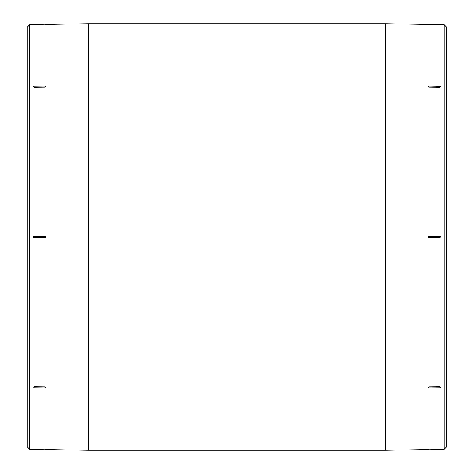 <?xml version="1.0" encoding="UTF-8"?>
<svg xmlns="http://www.w3.org/2000/svg" width="474" height="474" viewBox="0 0 474 474"><rect width="100%" height="100%" fill="white"/><g stroke="black" fill="none" stroke-linecap="round" stroke-linejoin="round"><path stroke-width="0.71" d="M428.478 449.796L444.185 449.281L444.185 24.719L446.585 27.16L446.585 446.84L446.585 237L444.185 237L444.185 449.281L444.185 237L440.488 237L439.878 237.61L428.911 237.61L428.3 237L88.241 237L88.241 450.3L88.241 237L45.581 237L44.971 236.39L45.581 237L45.202 236.437L45.581 237L44.971 237.61L33.998 237.61L33.387 237L29.69 237L29.69 449.281L29.69 237L27.296 237L27.296 446.84L27.296 27.16L29.69 24.719L29.69 449.281L27.296 446.84L27.296 237L33.387 237L33.998 236.39L45.202 236.437L33.998 236.39M44.971 449.548L88.241 450.3L385.64 450.3L385.64 237L385.64 450.3L428.911 449.548M33.998 237.61L44.971 237.61L33.571 237.433L44.971 237.61L45.581 237L385.64 237L385.64 23.7L385.64 237L428.3 237L428.911 236.39L439.878 236.39L440.488 237L439.878 237.61L428.911 237.61L428.3 237L428.911 236.39L428.3 237L428.911 237.61L428.348 237.231M440.441 386.985L439.878 386.725L440.441 386.985M428.911 386.861L439.878 386.725L440.488 387.323L439.878 387.762L428.911 387.898L428.3 387.471L428.911 386.861L439.878 386.725L440.488 387.323L439.878 387.762L428.911 387.898L428.3 387.471L428.911 387.033L439.878 386.897L428.911 386.861M33.998 386.725L44.971 386.861L45.581 387.471L44.971 387.898L45.581 387.471L44.971 387.033L33.998 386.725L33.387 387.151L33.998 386.725L44.971 386.861L33.571 387.021L33.998 386.725M33.998 449.352L45.581 449.796L33.998 449.595M428.348 236.769L428.911 236.39L439.878 236.39L440.488 237L446.585 237L446.585 446.84L444.185 449.281M33.399 86.766L33.998 87.275L44.971 86.967L45.581 86.529L44.971 86.102L45.581 86.529L44.971 87.139L45.581 86.701L45.397 86.398M45.397 87.009L45.581 86.701L44.971 87.139L33.998 87.275L33.387 86.849L33.998 86.238L33.435 86.511L33.571 86.979L33.387 86.677M33.998 24.648L45.397 24.204L33.986 24.648M33.998 387.762L44.971 387.898L33.998 387.762M33.441 236.763L33.767 236.437L33.435 237.231M33.998 87.103L44.971 86.967L33.998 87.103M88.241 237L88.241 23.7L88.241 237M33.571 24.411L29.69 24.719M428.478 386.991L428.478 387.602M440.488 86.677L439.878 87.103L428.911 86.967L428.3 86.529L428.911 86.102L440.31 86.375L440.441 87.015L439.878 87.275L428.911 87.139L428.3 86.701L428.478 86.398L428.478 87.009L428.911 87.139L428.3 86.529L428.911 86.102L439.878 86.238L440.488 86.677L439.878 87.275L440.476 86.766M428.3 24.204L428.911 24.458L428.3 24.204M440.488 449.34L439.878 449.595L440.488 449.34M440.115 24.654L428.3 24.447M440.488 24.66L439.878 24.648M29.69 237L29.69 24.719L29.69 237M27.296 237L27.296 27.16L27.296 237M444.185 237L444.185 24.719L444.185 237M446.585 237L446.585 27.16L446.585 237M439.878 24.405L428.911 24.21M439.878 87.103L428.911 86.967L439.878 87.103M439.878 236.39L428.911 236.39L439.878 236.39L440.441 236.769M440.115 237.563L428.911 237.61L439.878 237.61M428.911 449.79L440.31 449.589M45.397 24.204L44.971 24.21M44.971 86.102L33.998 86.238L44.971 86.102M446.704 434.071L446.585 440.512L446.704 434.071M446.704 36.148L446.704 42.156L446.704 36.148M446.704 35.977L446.704 35.183L446.585 35.959M446.585 34.774L446.704 35.194L446.704 34.768M33.411 449.34L29.69 449.281M428.911 24.452L385.64 23.7L88.241 23.7L44.971 24.452M440.464 24.66L444.185 24.719"/></g></svg>
